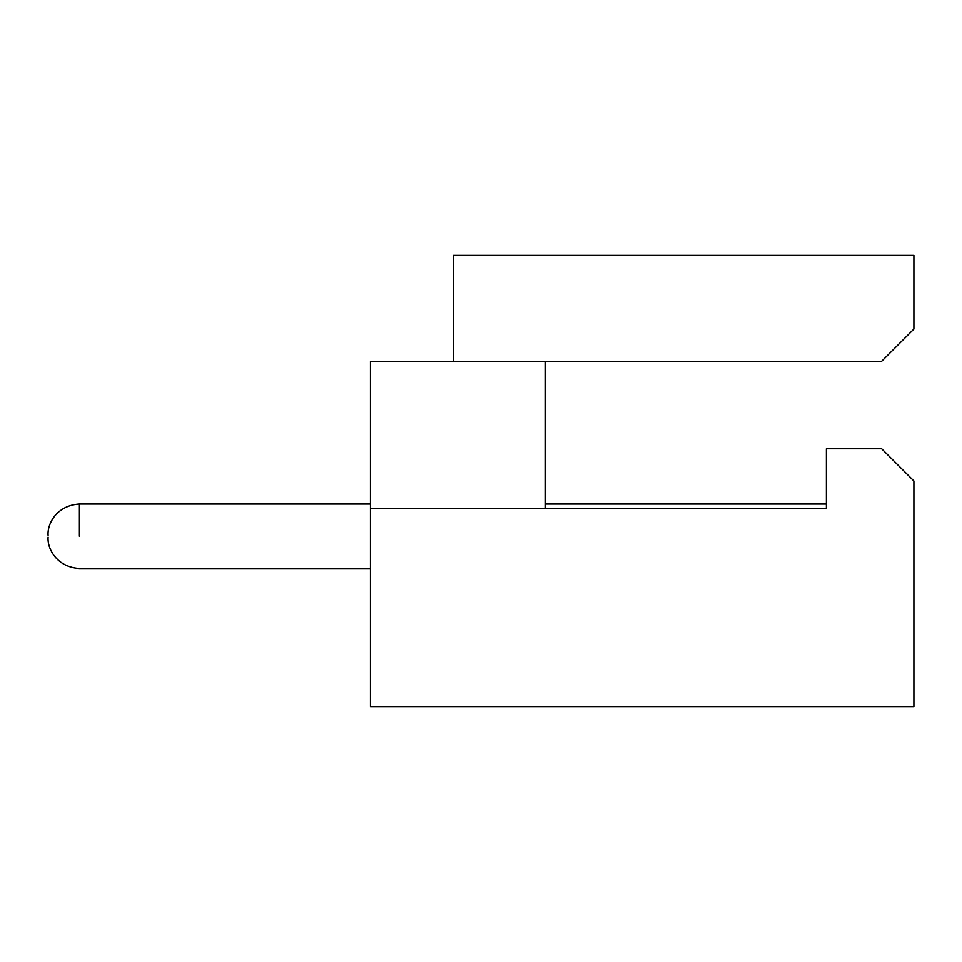 <?xml version="1.0" encoding="UTF-8"?>
<svg xmlns="http://www.w3.org/2000/svg" width="962" height="962" viewBox="0 0 962 962"><rect width="100%" height="100%" fill="white"/><g stroke="black" fill="none" stroke-linecap="round" stroke-linejoin="round"><path stroke-width="1.44" d="M79.413 536.267L79.413 504.028L79.413 536.267M453.367 255.339L913.9 255.339L913.9 329.028L913.9 255.339L453.367 255.339L453.367 361.267L370.478 361.267L370.478 508.633L370.478 361.267L881.661 361.267L913.9 329.028L881.661 361.267L453.367 361.267L453.367 255.339M370.478 706.661L370.478 508.633L370.478 706.661L913.9 706.661L370.478 706.661M545.478 508.633L545.478 361.267L545.478 508.633M913.9 481L913.9 706.661L913.9 481L881.661 448.761L826.394 448.761L826.394 508.633L370.478 508.633L826.394 508.633L826.394 448.761L881.661 448.761L913.9 481M370.478 568.506L79.413 568.506C56.59 567.123 47.15 548.52 48.1 537.181M826.394 504.028L545.478 504.028M370.478 504.028L79.413 504.028C56.59 505.399 47.15 524.001 48.1 535.341"/></g></svg>
